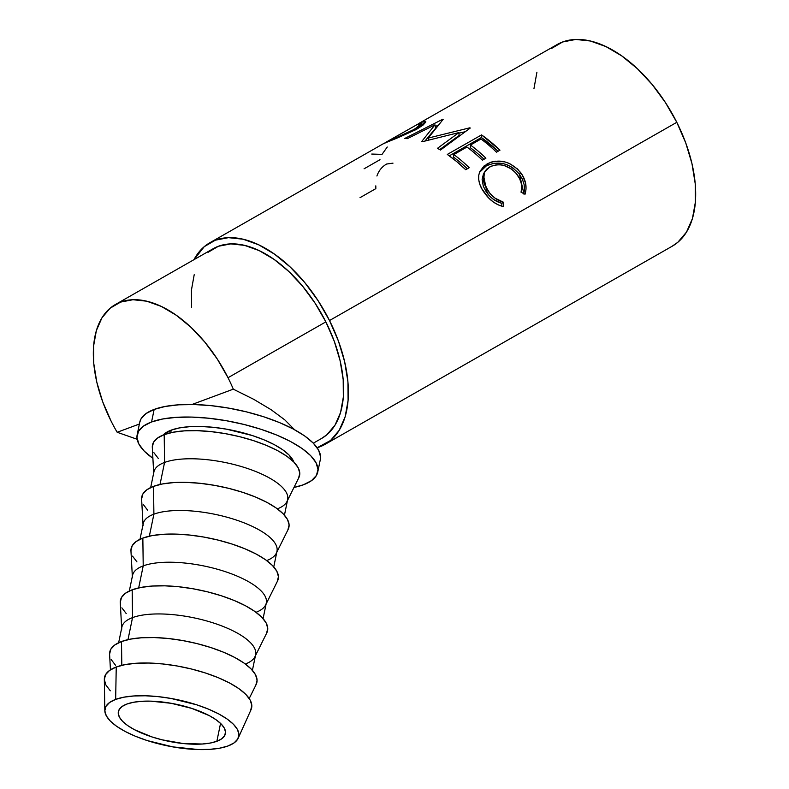 <?xml version="1.0" encoding="UTF-8"?>
<svg xmlns="http://www.w3.org/2000/svg" width="789" height="789" viewBox="0 0 789 789"><rect width="100%" height="100%" fill="white"/><g stroke="black" fill="none" stroke-linecap="round" stroke-linejoin="round"><path stroke-width="1.18" d="M126.901 704.044A54.628 18.897 11.7 0 1 188.946 707.506A54.628 18.897 11.7 0 1 225.388 733.711A54.628 18.897 11.7 0 1 216.857 741.285L220.555 723.375L216.857 741.285L210.288 743.041L202.24 744.017L183.009 743.504L162.08 739.816L151.981 736.936L134.436 729.677L127.66 725.564L122.581 721.343L119.405 717.171L118.242 713.207L119.139 709.617L122.058 706.52L126.901 704.044L133.469 702.289L141.507 701.313L150.719 701.155L171.193 703.295L191.776 708.394L209.322 715.653L216.097 719.765L221.167 723.986L224.352 728.158L225.516 732.113L224.618 735.713L221.689 738.81L216.857 741.285A54.628 18.897 11.7 0 1 154.812 737.823A54.628 18.897 11.7 0 1 118.37 711.619A54.628 18.897 11.7 0 1 126.901 704.044M321.291 438.625L326.804 434.808L334.99 425.202L340.572 412.45L343.343 397.064L343.195 379.617L340.128 360.78L334.28 341.292L325.847 321.882A109.267 61.798 -119.7 0 0 213.227 248.683L115.401 304.524A109.267 61.798 60.3 0 1 228.021 377.714L325.847 321.882L315.176 303.311L302.67 286.289L288.804 271.465L274.108 259.413L259.167 250.606L244.531 245.359L230.782 243.89L218.435 246.257L207.971 252.362M313.332 443.171L321.547 438.487A109.267 61.798 -119.7 0 0 325.847 321.882L228.021 377.714L217.35 359.143L204.834 342.12L190.977 327.297L176.282 315.255L161.341 306.438L146.705 301.191L132.956 299.721L120.609 302.088L110.144 308.193L101.959 317.799L96.376 330.552L93.605 345.937L93.753 363.384L96.81 382.221L102.669 401.709L111.101 421.119A109.267 61.798 60.3 0 0 117.176 432.273L139.387 424.028L117.176 432.273L137.148 439.266L117.176 432.273A109.267 61.798 60.3 0 1 111.101 421.119A109.267 61.798 60.3 0 1 115.401 304.524M671.952 246.355L677.81 242.302L686.499 232.094L692.436 218.553L695.375 202.191L695.217 183.659L691.973 163.648L685.749 142.937L676.794 122.315A116.091 65.665 -119.7 0 0 557.133 44.549L418.209 123.834L423.298 121.398L424.946 121.042L425.725 122.127L423.131 125.007L417.233 128.893L383.04 143.904L209.844 242.756A116.091 65.665 60.3 0 1 329.506 320.531L676.794 122.315L665.452 102.59L652.168 84.502L637.433 68.751L621.821 55.95L605.942 46.581L590.399 41.008L575.783 39.45L562.665 41.965L551.55 48.445M324.93 444.414A116.091 65.665 60.3 0 1 317.158 447.748L330.522 440.509L339.211 430.301L345.148 416.76L348.087 400.408L347.929 381.866L344.675 361.855L338.461 341.144L329.506 320.531A116.091 65.665 60.3 0 1 324.93 444.414L672.228 246.207A116.091 65.665 -119.7 0 0 676.794 122.315L329.506 320.531L318.164 300.796L304.87 282.709L290.135 266.958L274.533 254.157L258.654 244.787L243.111 239.215L228.494 237.657L215.377 240.172L204.262 246.661L193.956 259.689A116.091 65.665 60.3 0 1 209.844 242.756M384.016 143.381L385.2 142.799C394.48 139.347 405.161 134.712 417.233 128.893L425.804 121.378L421.001 122.354L422.391 125.471L421.001 122.354L418.209 123.834M458.912 132.591L422.391 141.704A116.091 65.665 -119.7 0 0 421.73 141.497L434.946 124.84L407.331 138.657A116.091 65.665 -119.7 0 0 404.609 138.539L442.836 119.218A116.091 65.665 60.3 0 1 443.231 119.257L428.19 138.085L469.849 127.798A116.091 65.665 60.3 0 1 470.274 128.025L440.469 150.048A116.091 65.665 -119.7 0 0 437.461 148.332L458.912 132.591L459.109 135.471L439.7 149.594L459.109 135.471L458.912 132.591L437.461 148.332A116.091 65.665 -119.7 0 1 440.469 150.048L470.274 128.025A116.091 65.665 -119.7 0 0 469.849 127.798L469.869 128.321L469.849 127.798L428.19 138.085L428.545 140.008L428.19 138.085L443.231 119.257A116.091 65.665 -119.7 0 0 442.836 119.218L404.609 138.539A116.091 65.665 -119.7 0 1 407.331 138.657L434.946 124.84L435.853 127.946L425.015 140.975L435.853 127.946L434.946 124.84L421.73 141.497A116.091 65.665 -119.7 0 1 422.391 141.704L458.912 132.591M447.304 154.437L481.546 134.899A116.091 65.665 60.3 0 1 499.97 150.176L496.459 152.178A116.091 65.665 -119.7 0 0 481.014 139.032L470.471 145.038A116.091 65.665 60.3 0 1 485.916 158.185L482.404 160.197A116.091 65.665 -119.7 0 0 466.96 147.04L453.793 154.565A116.091 65.665 60.3 0 1 469.238 167.712L465.727 169.714A116.091 65.665 -119.7 0 0 447.304 154.437L481.546 134.899L481.359 137.542L449.296 155.847L481.359 137.542L481.546 134.899L499.97 150.176L496.459 152.178A116.091 65.665 -119.7 0 0 481.014 139.032L470.471 145.038L470.205 147.622A112.679 63.731 60.3 0 1 484.032 159.27A112.679 63.731 -119.7 0 0 470.205 147.622L470.471 145.038A116.091 65.665 -119.7 0 1 485.916 158.185L482.404 160.197A116.091 65.665 -119.7 0 0 466.96 147.04L453.793 154.565L453.517 157.149A112.679 63.731 60.3 0 1 467.354 168.787A112.679 63.731 -119.7 0 0 453.517 157.149L453.793 154.565A116.091 65.665 -119.7 0 1 469.238 167.712L465.727 169.714L456.624 161.518L447.304 154.437M525.405 192.98L525.02 194.252L521.046 192.21L521.677 187.812L521.204 183.226L519.645 178.748L515.898 173.018L511.361 168.945L504.043 165.493L500.147 164.793L496.33 164.822L491.143 166.223L486.941 168.925L484.88 171.381L483.174 177.545L484.476 184.518L489.851 193.266L495.157 198.226L503.481 202.231L503.372 206.61L498.155 204.854L493.174 201.885L488.687 197.97L481.931 188.877L479.771 184.202L478.676 179.527L478.785 175.079L479.761 171.657L484.012 166.015L490.936 162.169L495.275 161.193L504.743 161.863L509.398 163.431L517.604 169.053L522.456 175.266L525.632 183.354L526.046 188.946L525.405 192.98M317.75 472.029L320.344 459.474A92.195 31.885 -168.3 0 0 258.851 415.261A92.195 31.885 -168.3 0 0 154.151 409.422A92.195 31.885 -168.3 0 0 139.761 422.204L137.168 434.749A92.195 31.885 11.7 0 1 151.567 421.967L154.151 409.422L151.567 421.967A92.195 31.885 11.7 0 1 256.257 427.816A92.195 31.885 11.7 0 1 317.75 472.029A92.195 31.885 11.7 0 1 303.361 484.811A92.195 31.885 11.7 0 1 293.981 487.444L303.361 484.811L311.527 480.629L316.458 475.412L317.977 469.347L316.014 462.66L310.639 455.618L302.079 448.497L290.648 441.564L276.791 435.084L261.031 429.305L243.988 424.452L226.305 420.715L208.671 418.229L191.757 417.095L176.213 417.351L162.642 418.998L151.567 421.967L143.401 426.149L138.46 431.366L136.951 437.441L138.913 444.118L144.279 451.16L152.898 458.32A92.195 31.885 11.7 0 1 137.168 434.749M110.302 690.799L105.933 685.059L104.326 679.615L105.568 674.674L109.582 670.413L116.239 667.011A75.123 25.978 -168.3 0 0 104.326 679.428L104.829 710.682A68.288 23.621 11.7 0 1 115.658 699.389L116.239 667.011L125.264 664.594L136.329 663.253L148.993 663.036L162.771 663.963L177.14 665.985L191.549 669.033L205.436 672.987L218.277 677.692L229.569 682.978L238.88 688.629L245.862 694.428L250.231 700.168L251.829 705.613L250.596 710.554M238.189 738.208L251.03 709.715A75.123 25.978 -168.3 0 0 204.223 672.603A75.123 25.978 -168.3 0 0 116.239 667.011L115.658 699.389A68.288 23.621 11.7 0 1 195.642 704.469A68.288 23.621 11.7 0 1 238.189 738.208A68.288 23.621 11.7 0 1 228.1 745.94A68.288 23.621 11.7 0 1 153.007 742.331A68.288 23.621 11.7 0 1 104.829 710.682M109.592 654.13L110.825 649.189L114.849 644.938L121.496 641.536L121.812 665.334L121.496 641.536A75.123 25.978 -168.3 0 0 109.602 654.318L110.44 669.831M121.723 629.237A68.288 23.621 11.7 0 1 132.532 617.619L127.996 639.632L132.532 617.619A68.288 23.621 -168.3 0 0 121.881 627.087L118.646 642.729M255.419 655.748L266.81 632.837A75.123 25.978 -168.3 0 0 220.634 595.547A75.123 25.978 -168.3 0 0 132.177 589.807L132.532 617.619L132.177 589.807A75.123 25.978 -168.3 0 0 120.273 602.599L121.664 628.133M132.394 577.518A68.288 23.621 11.7 0 1 143.213 565.891L138.667 587.913L143.213 565.891A68.288 23.621 -168.3 0 0 132.552 575.359L129.327 591M130.944 550.683L132.177 545.741L136.201 541.481L142.848 538.088L143.213 565.891L142.848 538.088A75.123 25.978 -168.3 0 0 130.954 550.87L132.335 576.414M143.075 525.79A68.288 23.621 11.7 0 1 153.894 514.172L149.348 536.185L153.894 514.172A68.288 23.621 -168.3 0 0 143.233 523.64L139.998 539.281M141.616 498.964L142.858 494.013L146.872 489.762L153.53 486.359L153.894 514.172L153.53 486.359A75.123 25.978 -168.3 0 0 141.625 499.151L143.016 524.685M153.747 474.071A68.288 23.621 11.7 0 1 164.566 462.443L160.019 484.466L164.566 462.443A68.288 23.621 -168.3 0 0 153.904 471.911L150.679 487.553M152.297 447.235L153.53 442.294L157.553 438.033L164.201 434.631L164.566 462.443L164.201 434.631A75.123 25.978 -168.3 0 0 152.307 447.422L153.687 472.966M171.243 430.113A68.288 23.621 -168.3 0 0 163.017 435.104L171.243 430.113L170.7 432.737L171.243 430.113L179.448 427.914L189.498 426.701L201.017 426.504L213.543 427.342L226.611 429.186L252.332 435.548L263.999 439.828L274.266 444.631L282.738 449.769L289.08 455.046L293.883 462.117A68.288 23.621 -168.3 0 0 242.075 432.559A68.288 23.621 -168.3 0 0 171.243 430.113M158.273 458.419L153.894 452.679M287.452 500.571L298.834 477.67A75.123 25.978 -168.3 0 0 252.667 440.37A75.123 25.978 -168.3 0 0 164.201 434.631L173.235 432.214L184.291 430.873L196.954 430.666L210.742 431.583L225.112 433.605L239.511 436.652L253.407 440.607L266.238 445.321L277.531 450.598L286.851 456.249L293.824 462.058L298.203 467.788L299.8 473.232L298.567 478.183M284.444 515.168L287.669 499.526A68.288 23.621 -168.3 0 0 242.124 466.772A68.288 23.621 -168.3 0 0 164.566 462.443A68.288 23.621 11.7 0 1 244.984 467.66A68.288 23.621 11.7 0 1 286.959 501.567A68.288 23.621 11.7 0 1 277.383 508.846M147.592 510.138L143.223 504.408M276.771 552.3L288.163 529.389A75.123 25.978 -168.3 0 0 241.986 492.099A75.123 25.978 -168.3 0 0 153.53 486.359L162.554 483.943L173.619 482.602L186.283 482.385L200.061 483.312L214.43 485.334L228.84 488.381L242.726 492.336L255.567 497.04L266.86 502.327L276.17 507.978L283.152 513.777L287.521 519.517L289.119 524.961L287.886 529.902M273.763 566.887L276.988 551.245A68.288 23.621 -168.3 0 0 231.443 518.491A68.288 23.621 -168.3 0 0 153.894 514.172A68.288 23.621 11.7 0 1 234.313 519.379A68.288 23.621 11.7 0 1 276.288 553.286A68.288 23.621 11.7 0 1 266.712 560.575M136.921 561.867L132.542 556.127M266.1 604.019L277.481 581.118A75.123 25.978 -168.3 0 0 231.315 543.818A75.123 25.978 -168.3 0 0 142.848 538.088L151.882 535.662L162.938 534.321L175.602 534.114L189.39 535.031L203.759 537.053L218.158 540.1L232.045 544.055L244.886 548.769L256.178 554.046L265.498 559.697L272.471 565.506L276.84 571.236L278.448 576.68L277.215 581.631M263.082 618.615L266.317 602.974A68.288 23.621 -168.3 0 0 220.772 570.22A68.288 23.621 -168.3 0 0 143.213 565.891A68.288 23.621 11.7 0 1 223.632 571.108A68.288 23.621 11.7 0 1 265.607 605.015A68.288 23.621 11.7 0 1 256.031 612.294M252.411 670.334L255.636 654.692A68.288 23.621 -168.3 0 0 210.091 621.939A68.288 23.621 -168.3 0 0 132.532 617.619A68.288 23.621 11.7 0 1 212.961 622.827A68.288 23.621 11.7 0 1 254.926 656.734A68.288 23.621 11.7 0 1 245.359 664.022M126.24 613.586L121.871 607.855M120.263 602.411L121.496 597.47L125.52 593.21L132.177 589.807L141.201 587.391L152.267 586.049L164.931 585.832L178.708 586.76L193.078 588.781L207.487 591.829L221.374 595.784L234.215 600.488L245.507 605.774L254.817 611.426L261.79 617.225L266.169 622.965L267.767 628.409L266.534 633.35M115.559 665.314L111.19 659.574M249.216 698.482L256.129 684.566A75.123 25.978 -168.3 0 0 209.963 647.266A75.123 25.978 -168.3 0 0 121.496 641.536L130.53 639.11L141.586 637.768L154.25 637.561L168.027 638.479L182.397 640.5L196.806 643.548L210.693 647.503L223.534 652.217L234.826 657.493L244.136 663.145L251.119 668.954L255.488 674.684L257.096 680.128L255.853 685.079M115.658 699.389L109.612 702.486L105.953 706.352L104.829 710.85L106.288 715.801L110.263 721.008L116.604 726.284L125.076 731.423L135.343 736.226L147.01 740.506L172.732 746.867L198.325 749.55L209.835 749.353L219.894 748.14L228.1 745.94L234.146 742.844L237.805 738.977L238.919 734.48L237.469 729.529L233.495 724.312L227.153 719.035L218.681 713.897L208.414 709.104L196.747 704.824L171.026 698.452L157.958 696.618L145.432 695.78L133.923 695.967L123.863 697.19L115.658 699.389M320.561 456.792L318.598 450.105L313.233 443.073L304.672 435.942L293.242 429.009L279.375 422.529L263.625 416.75L246.582 411.897L228.899 408.16L211.265 405.674L194.35 404.54L178.807 404.806L165.236 406.453L154.151 409.422L145.985 413.594L141.053 418.821L139.732 422.352M385.377 142.779L411.582 130.846L419.423 126.072L421.385 123.37L417.598 124.307L386.511 141.921M385.742 142.405L386.857 141.734M416.493 124.859L421.474 123.469L414.689 129.159L415.073 130.086L414.689 129.159L385.397 142.71M484.397 172.258L483.361 174.349L487.04 192.881L488.361 191.372L487.04 192.881C490.945 198.236 495.896 201.718 501.893 203.335L503.481 202.231C497.425 200.495 492.375 196.875 488.361 191.372L483.568 181.588L484.397 172.258L489.634 166.992C499.634 162.524 508.806 165.059 517.16 174.596C521.243 180.267 522.545 186.135 521.046 192.21L525.02 194.252C527.22 186.885 525.819 179.734 520.829 172.801C510.611 161.242 499.368 158.264 487.079 163.895L479.909 171.331L478.785 175.079C478.095 181.145 480.126 187.249 484.86 193.394C489.791 200.307 495.956 204.716 503.372 206.61L503.481 202.231L501.893 203.335L501.784 206.215L501.893 203.335L493.677 199.518L490.087 196.471L485.925 191.273L483.302 186.214L482.128 179.399L483.361 174.339M480.649 170.651L479.465 172.446L486.241 165.976L480.649 170.651M488.095 165.029L486.241 165.976C498.451 160.315 509.536 163.096 519.507 174.32L512.633 167.613L506.854 164.694L503.757 163.787L494.397 163.234L488.095 165.029M523.768 194.005L524.458 190.06L524.123 184.587L522.407 179.241L519.507 174.32L523.866 193.65M498.076 151.251A112.679 63.731 -119.7 0 0 481.359 137.542L498.076 151.251M438.161 125.155L435.439 126.526L438.161 125.155M465.263 131.714L458.951 133.173L465.263 131.714M419.215 127.305L420.172 126.881M536.924 72.203L533.975 88.555M520.829 172.801L519.507 174.32L520.829 172.801M487.079 163.895L486.241 165.976L487.079 163.895M364.074 168.797L379.884 159.772A116.091 65.665 -119.7 0 1 379.963 159.546M371.747 154.052L382.014 154.388L387.251 147.01M360.031 197.654L375.84 188.63A116.091 65.665 -119.7 0 1 375.82 185.859M376.915 176.006C378.74 170.69 381.984 166.696 386.63 164.033L393.001 163.145M194.202 274.71L191.431 290.105L191.579 307.552M294.366 429.522L284.77 419.847L294.366 429.522M271.071 409.678L284.77 419.847L271.071 409.678L253.733 399.333L271.071 409.678M233.307 389.164L253.733 399.333L233.307 389.164L192.013 404.491L233.307 389.164A109.267 61.798 60.3 0 0 228.021 377.714A109.267 61.798 60.3 0 1 233.307 389.164M422.431 125.55L421.464 123.469"/></g></svg>
